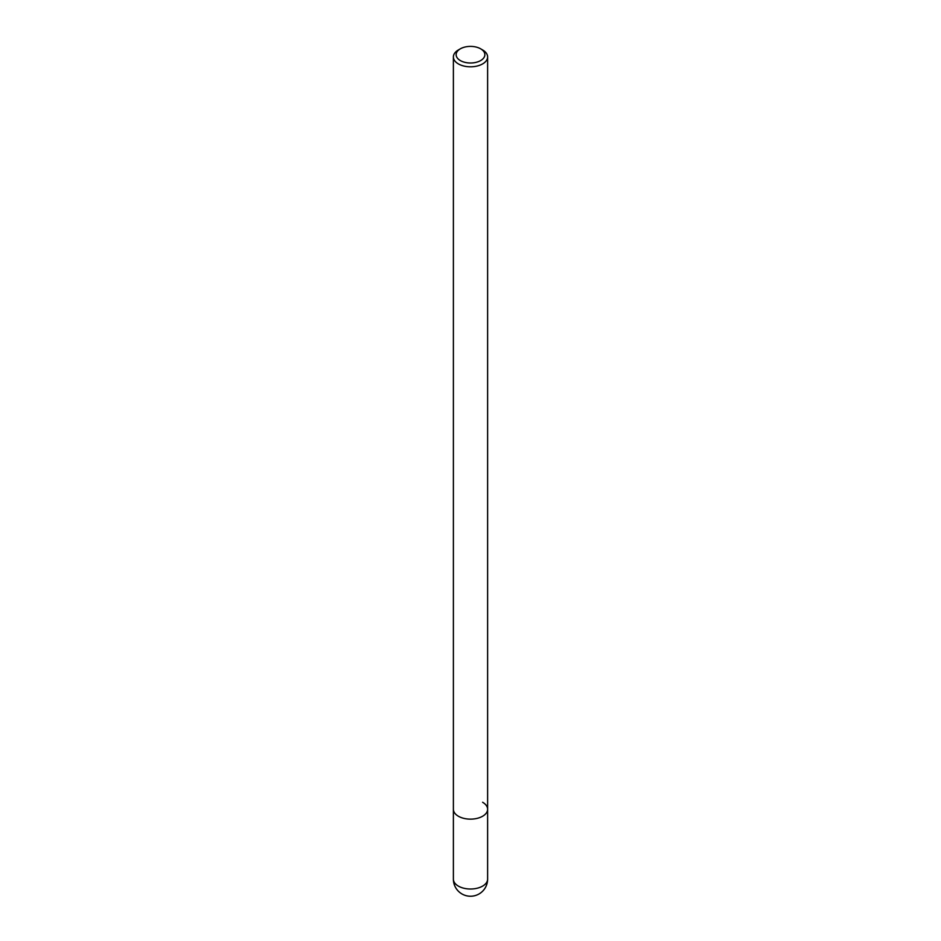 <?xml version="1.0" encoding="UTF-8"?>
<svg xmlns="http://www.w3.org/2000/svg" width="941" height="941" viewBox="0 0 941 941"><rect width="100%" height="100%" fill="white"/><g stroke="black" fill="none" stroke-linecap="round" stroke-linejoin="round"><path stroke-width="1.41" d="M460.337 48.826L458.396 49.944A17.114 9.881 0 0 0 453.386 56.931A17.114 9.881 0 0 0 458.396 63.917A17.114 9.881 0 0 0 477.052 66.058A17.114 9.881 0 0 0 487.614 56.931A17.114 9.881 0 0 0 482.604 49.944L480.663 48.826A14.374 8.304 180 0 1 480.663 60.565A14.374 8.304 180 0 1 460.337 60.565A14.374 8.304 180 0 1 460.337 48.826A14.374 8.304 180 0 1 480.663 48.826L482.604 49.944M482.604 802.273A17.114 9.881 180 0 1 487.614 809.26A17.114 9.881 180 0 1 477.052 818.388A17.114 9.881 180 0 1 458.396 816.247A17.114 9.881 180 0 1 453.386 809.26L453.386 879.129A17.114 17.114 0 0 0 461.949 893.95A17.114 17.114 0 0 0 487.614 879.129A17.114 9.881 180 0 1 477.052 888.257A17.114 9.881 180 0 1 458.396 886.116A17.114 9.881 180 0 1 453.386 879.129M487.614 56.931L487.614 809.26A17.114 9.881 180 0 1 477.052 818.388A17.114 9.881 180 0 1 458.396 816.247A17.114 9.881 180 0 1 453.386 809.26L453.386 56.931M487.614 809.26L487.614 879.129"/></g></svg>
